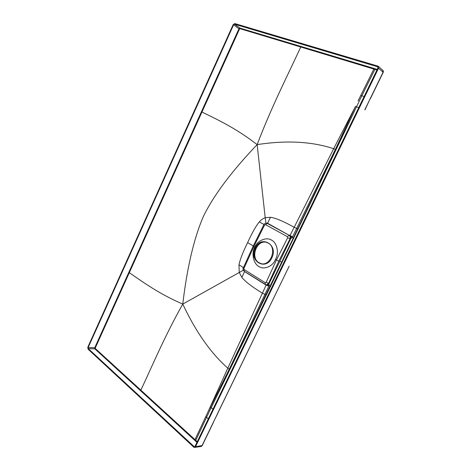 <?xml version="1.0" encoding="UTF-8"?>
<svg xmlns="http://www.w3.org/2000/svg" width="471" height="471" viewBox="0 0 471 471"><rect width="100%" height="100%" fill="white"/><g stroke="black" fill="none" stroke-linecap="round" stroke-linejoin="round"><path stroke-width="0.71" d="M261.105 263.636L259.115 262.789C249.889 257.843 256.707 239.28 266.633 242.388M268.117 243.036C277.749 247.834 270.431 267.198 260.422 263.46L258.714 262.694C249.188 257.566 256.789 238.456 266.804 242.441L268.117 243.036M255.141 248.034C260.869 234.635 278.626 244.567 271.849 257.843C265.709 271.42 248.435 260.804 255.141 248.034M254.699 247.287C257.337 240.628 266.398 236.678 271.526 240.11C277.083 242.647 279.285 253.21 275.447 259.45C272.933 266.386 263.872 270.154 258.885 266.521C253.475 263.772 251.267 253.404 254.699 247.287L253.151 246.203M244.131 269.506L265.25 282.694L266.174 282.335L276.43 260.027L287.657 237.731L287.41 236.672L265.479 224.643L264.572 225.026L253.769 246.739L243.901 268.482L244.219 271.231L265.927 284.725C267.151 284.931 268.034 284.466 268.576 283.336L278.82 261.099L275.447 259.45M287.41 236.672L289.176 235.317C290.389 236.342 290.672 237.525 290.018 238.874L278.82 261.099M266.957 223.23L289.271 235.347L266.957 223.23C265.32 223.113 264.296 223.572 263.895 224.602L263.907 224.579M266.174 282.335L268.629 283.354C267.964 284.549 267.122 285.02 266.115 284.772M287.657 237.731L290.636 238.844L269.029 283.642L269.059 285.485L265.603 284.772L244.555 271.561L241.894 277.425L239.221 272.403L238.985 264.79C240.016 259.592 242.901 252.185 247.634 242.577L253.286 245.927M279.78 261.328L290.842 238.45L290.636 238.844L290.165 236.23L290.077 238.891C290.725 237.325 290.454 236.148 289.271 235.347L267.569 223.23L265.985 223.124M263.972 224.467L259.327 221.906C255.989 225.892 252.097 232.78 247.634 242.577M265.915 223.13L265.202 217.72C263.112 218.403 261.152 219.798 259.327 221.906M243.442 267.61L238.985 264.79M243.324 270.213L182.766 304.089C195.854 331.861 210.867 353.221 227.805 368.163L208.011 411.837L210.39 407.079L211.202 407.686L270.672 286.091L269.059 285.485L268.817 286.221L266.156 285.02L262.394 293.209C252.085 286.845 245.25 281.581 241.894 277.425M244.584 271.461L244.072 271.131M266.733 284.843L269.029 283.642L268.629 283.354L266.327 284.99M268.817 286.221L229.348 369.034L227.805 368.163L262.394 293.209L265.891 294.752L293.309 238.002L292.191 237.555L335.34 149.478L355.493 106.411L356.482 106.793L349.252 122.13L270.672 286.091M281.693 262.053L279.827 261.364L268.853 284.037L266.515 284.89M290.165 236.23L290.842 238.45L292.191 237.555L289.5 235.17M194.8 447.403L200.917 446.496L201.971 445.754L289.153 266.209M378.566 68.177L195.536 446.702L194.47 447.45L193.722 447.12L88.053 349.176L87.818 347.186L233.121 24.698L234.829 23.585L378.26 66.217L378.566 68.177L383.058 72.246L364.819 109.755M378.437 66.382L382.752 70.309L383.153 72.463L370.353 98.751M88.159 347.504L94.742 347.745L238.968 28.725L233.581 24.833L88.159 347.504L88.295 348.64L194.023 446.502L195.059 446.261L377.913 67.983L377.836 66.953M377.972 67.165L377.736 66.864M377.512 66.752L234.552 24.198L233.581 24.833M239.521 28.996L240.004 28.684L300.745 47C288.44 73.847 271.779 106.128 257.148 144.621C235.2 127.606 216.407 119.187 201.965 112.021L239.521 28.996L238.968 28.725L239.939 28.101L234.552 24.198M240.004 28.684L239.939 28.101L377.23 69.39M373.886 68.383L373.862 69.054L374.922 69.372L361.846 95.766L364.101 96.561M374.951 68.701L374.922 69.372L376.947 69.985M128.766 272.474L129.301 272.703L95.272 347.963L94.742 347.745L94.877 348.87L196.949 442.351M194.488 440.102L194.988 439.649L195.765 440.361L206.551 417.377L208.323 418.813M95.272 347.963L95.342 348.528L194.988 439.649L208.011 411.837M140.358 390.524L140.841 390.135C151.792 367.092 164.202 337.065 182.766 304.089C187.122 267.363 193.999 238.132 203.401 216.395C213.657 195.359 231.573 171.432 257.148 144.621C286.262 140.123 311.767 141.483 333.662 148.701L355.493 106.411M300.716 46.376L300.745 47L373.862 69.054L358.072 100.888M358.749 107.624L356.482 106.793L361.846 95.766L360.786 95.407M356.482 106.793L293.309 238.002L293.792 238.226M292.638 236.872L290.001 235.547L294.181 227.263C283.471 221.329 275.588 218.008 270.525 217.29L265.202 217.72L257.148 144.621M265.479 224.643L267.569 223.23L270.525 217.29M335.34 149.478L333.662 148.701L294.181 227.263L298.167 229.106M213.016 409.116L211.202 407.686L265.891 294.752L266.351 294.976M229.348 369.034L210.39 407.079M211.202 407.686L206.551 417.377L205.739 416.67M195.271 440.815L195.765 440.361L197.255 441.716M201.417 111.762L201.965 112.021L129.301 272.703C142.383 281.634 158.703 293.721 182.766 304.089M264.572 225.026L263.895 224.608L253.133 246.245M243.901 268.482L243.33 267.858M265.25 282.694L265.297 284.437M217.732 413.144L289.135 266.25M212.998 422.929L217.949 413.061M213.222 422.84L202.259 445.531L195.536 446.702M370.23 98.61L364.948 109.884M195.006 446.355L194.023 446.502M95.342 348.528L94.877 348.87L88.295 348.64M260.422 263.46L260.822 263.554M253.121 246.268L243.295 267.934C242.612 268.499 242.918 269.595 244.225 271.237M265.303 284.443L265.932 284.725M383.176 72.404C383.482 71.539 383.412 70.909 382.97 70.515M202.2 445.654L201.282 446.437M290.678 237.425L290.383 236.554L290.678 237.425M267.94 284.572L267.104 284.837L267.94 284.572"/></g></svg>
